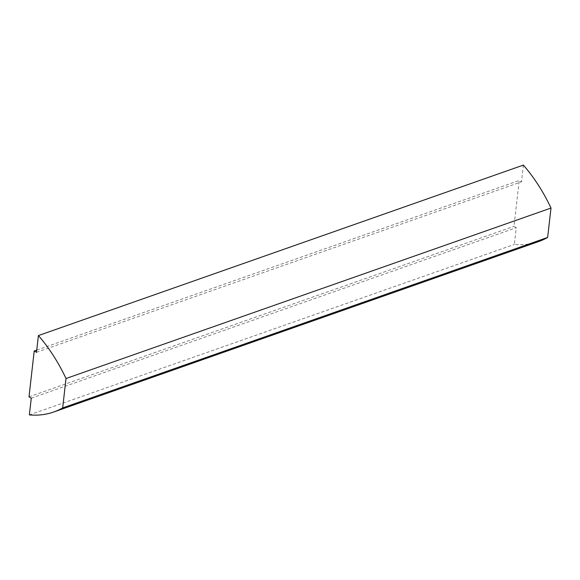 <?xml version="1.0" encoding="UTF-8"?>
<svg xmlns="http://www.w3.org/2000/svg" width="580" height="580" viewBox="0 0 580 580"><rect width="100%" height="100%" fill="white"/><g stroke="black" fill="none" stroke-linecap="round" stroke-linejoin="round"><path stroke-width="0.43" stroke-dasharray="2.9 2.17" d="M523.385 165.097L521.478 181.844L519.202 180.503L513.981 226.345L516.251 227.686L514.344 244.434A133.712 85.412 -109.4 0 0 538.653 241.548M36.497 352.314L521.478 181.844M36.75 350.088L519.202 180.503M29 396.814L513.981 226.345M31.276 398.155L516.251 227.686M29.363 414.903L514.344 244.434"/><path stroke-width="0.87" d="M34.22 350.973L29 396.814L31.276 398.155L29.363 414.903A133.712 85.412 -109.4 0 0 53.679 412.017A133.712 85.412 -109.4 0 0 62.676 407.907L547.65 237.438L551 208.053A133.712 85.412 -109.4 0 0 523.385 165.097L38.403 335.566L36.497 352.314L34.22 350.973L36.75 350.088M62.676 407.907L66.019 378.522L551 208.053M66.019 378.522A133.712 85.412 -109.4 0 0 38.403 335.566M53.679 412.017L538.653 241.548A133.712 85.412 -109.4 0 0 547.65 237.438"/></g></svg>
